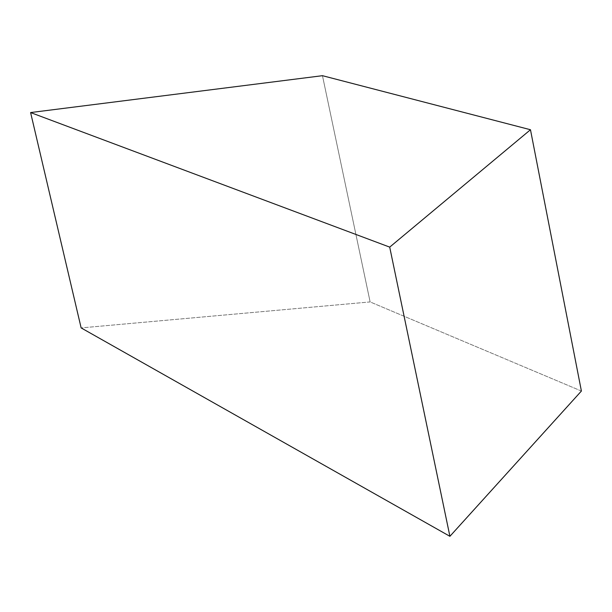 <?xml version="1.0" encoding="UTF-8"?>
<svg xmlns="http://www.w3.org/2000/svg" width="612" height="612" viewBox="0 0 612 612"><rect width="100%" height="100%" fill="white"/><g stroke="black" fill="none" stroke-linecap="round" stroke-linejoin="round"><path stroke-width="0.46" stroke-dasharray="3.06 2.29" d="M581.4 391.045L370.13 301.93L322.463 75.689L370.13 301.93L81.136 327.91L370.13 301.93L581.4 391.045"/><path stroke-width="0.92" d="M81.136 327.91L449.904 536.311L389.706 247.118L30.6 112.554L81.136 327.91L30.6 112.554L322.463 75.689L530.474 129.736L389.706 247.118L449.904 536.311L581.4 391.045L530.474 129.736L581.4 391.045L449.904 536.311L81.136 327.91M322.463 75.689L30.6 112.554L389.706 247.118L530.474 129.736L322.463 75.689"/></g></svg>
